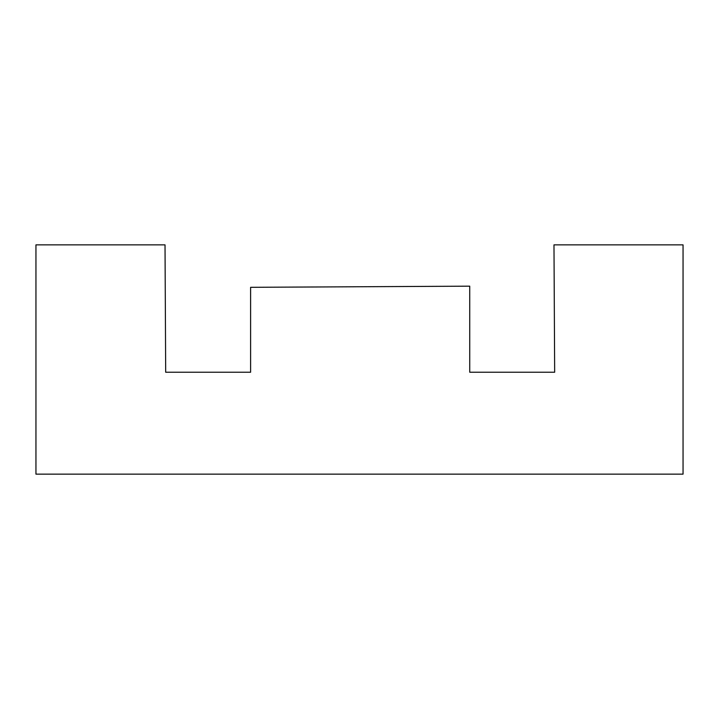 <?xml version="1.0" encoding="UTF-8"?>
<svg xmlns="http://www.w3.org/2000/svg" width="719" height="719" viewBox="0 0 719 719"><rect width="100%" height="100%" fill="white"/><g stroke="black" fill="none" stroke-linecap="round" stroke-linejoin="round"><path stroke-width="1.08" d="M683.05 244.855L553.981 244.855L554.664 372.235L469.741 372.235L469.732 286.171L250.607 287.312L250.607 372.235L165.685 372.235L165.019 244.855L35.95 244.855L35.95 474.145L683.05 474.145L683.05 244.855"/></g></svg>
